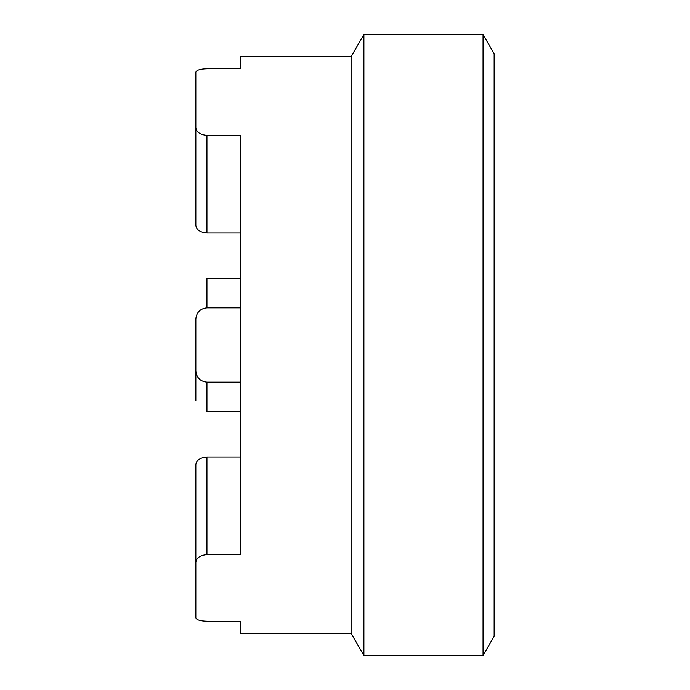 <?xml version="1.0" encoding="UTF-8"?>
<svg xmlns="http://www.w3.org/2000/svg" width="690" height="690" viewBox="0 0 690 690"><rect width="100%" height="100%" fill="white"/><g stroke="black" fill="none" stroke-linecap="round" stroke-linejoin="round"><path stroke-width="1.03" d="M351.098 345L351.098 633.325L363.906 655.5L363.906 34.5L351.098 56.675L351.098 345M206.94 135.352L206.94 233.022C200.298 232.427 196.607 229.943 195.848 225.587L195.848 127.866C196.616 132.29 200.307 134.783 206.94 135.352L240.206 135.352L240.206 554.648L206.94 554.648C200.307 555.217 196.616 557.71 195.848 562.134L195.848 617.843C196.616 619.922 200.307 621.052 206.94 621.233L240.206 621.233L240.206 633.325L351.098 633.325M206.94 233.022L240.206 233.022M195.848 318.78L195.848 400.709L195.848 318.78C196.607 312.242 200.298 308.603 206.94 307.861L240.206 307.861M240.206 68.767L240.206 56.675L240.206 68.767L206.94 68.767C200.307 68.948 196.616 70.078 195.848 72.157L195.848 127.866M195.848 371.22C196.607 377.758 200.307 381.398 206.94 382.139L240.206 382.139M206.94 382.139L206.94 411.585L240.206 411.585M240.206 456.978L206.94 456.978C200.307 457.574 196.607 460.058 195.848 464.413L195.848 562.134M195.848 464.413L195.848 490.625M206.94 307.861L206.94 278.415L240.206 278.415M483.06 34.5L494.152 53.708L494.152 636.292L483.06 655.5L483.06 34.5L363.906 34.5M206.94 456.978L206.94 554.648M483.06 655.5L363.906 655.5M351.098 56.675L240.206 56.675"/></g></svg>
